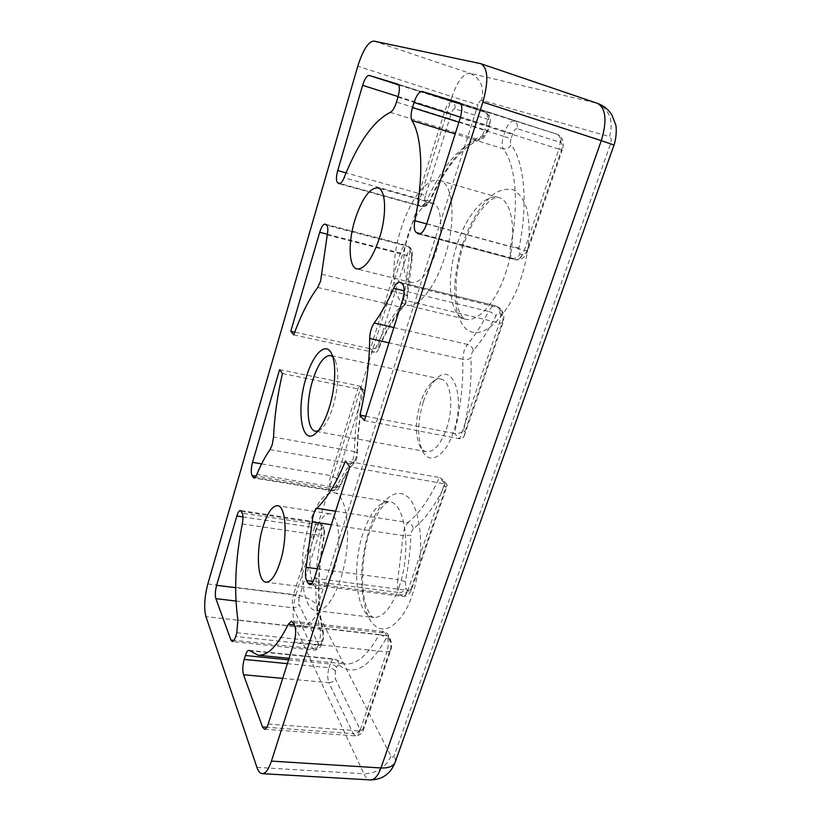 <?xml version="1.0" encoding="UTF-8"?>
<svg xmlns="http://www.w3.org/2000/svg" width="821" height="821" viewBox="0 0 821 821"><rect width="100%" height="100%" fill="white"/><g stroke="black" fill="none" stroke-linecap="round" stroke-linejoin="round"><path stroke-width="0.62" stroke-dasharray="4.11 3.08" d="M334.198 568.994C342.049 545.729 339.186 514.059 329.816 513.823C323.967 513.741 318.774 520.555 314.227 534.255C306.777 556.782 309.137 588.339 318.917 588.883C324.49 589.016 329.58 582.387 334.198 568.994M435.92 252.232C443.463 229.541 441.616 204.973 432.718 203.259C423.605 202.92 415.426 213.244 408.181 234.242C401.007 256.398 402.567 280.72 411.783 282.547C420.393 283.112 428.439 273.013 435.92 252.232M317.973 430.994L321.709 428.552C325.999 424.313 329.765 417.037 333.028 406.744C338.468 387.081 339.217 371.626 335.286 360.378L332.772 356.694M446.491 428.86C454.208 407.042 450.914 380.308 440.918 379.107C437.901 378.522 434.761 379.784 431.507 382.884C427.084 387.276 423.42 393.813 420.516 402.495C415.498 419.162 415.067 433.211 419.213 444.623C421.029 448.728 423.441 451.098 426.458 451.714C433.96 452.197 440.631 444.582 446.491 428.86M308.932 525.05C316.044 503.376 324.254 492.579 333.593 492.672C348.176 492.928 352.886 542.814 340.346 579.698C333.08 600.603 325.116 610.937 316.475 610.711C300.876 609.716 297.407 560.117 308.932 525.05M400.874 229.5C409.843 199.893 427.382 176.556 439.676 180.487C453.541 183.145 456.558 221.896 444.52 257.815C434.925 288.038 417.776 308.491 406.723 305.176C392.069 302.251 389.759 264.075 400.874 229.5M423.4 401.623C426.725 391.73 430.922 384.249 436.013 379.199C452.699 360.912 466.03 397.025 453.469 431.887C445.105 457.451 428.275 465.887 421.963 449.744C417.191 436.649 417.673 420.609 423.4 401.623M327.394 234.252L400.35 253.084L406.631 255.454L377.978 346.616C375.864 348.453 373.35 349.171 370.425 348.771L294.739 332.166M317.727 287.442L400.238 307.044C390.283 318.476 381.549 333.593 374.037 352.414L293.744 334.886M364.38 420.506L459.791 438.825C461.648 439.173 463.126 438.209 464.204 435.941L464.809 431.969L502.308 322.53L502.842 323.269L499.404 323.012L402.649 299.727M365.735 416.237L454.424 433.426C460.694 407.585 463.465 382.873 462.746 359.28L388.99 342.819M317.399 568.82L397.836 579.616L403.111 535.61L410.849 535.292C410.295 550.686 408.458 566.141 405.338 581.637L405.913 588.093L407.524 590.494C408.807 591.92 410.048 591.161 411.249 588.226L445.854 487.264L447.188 485.57L446.727 484.246L349.695 466.862M314.422 578.22L407.924 590.443L444.551 483.353L439.42 477.514L442.129 479.033C443.884 481.003 444.725 483.292 444.654 485.888C434.822 506.023 424.354 520.309 413.24 528.755C412.809 525.43 411.013 523.357 407.863 522.536C419.151 513.751 429.67 498.737 439.42 477.514L345.477 461.002M279.602 369.624L358.839 385.839L361.148 387.184L363.385 393.013L336.559 478.345L330.76 475.626L261.612 463.906M282.424 373.534L362.307 389.79C357.34 410.767 354.723 431.374 354.446 451.591L273.537 437.039M325.506 224.297L406.333 245.346C404.158 245.253 402.167 247.829 400.35 253.084L370.425 348.771L374.037 352.414C375.926 352.65 377.321 351.87 378.224 350.044L378.83 347.447C386.363 329.457 395.004 314.895 404.763 303.739L403.799 306.295L400.238 307.044L403.337 300.999L404.548 294.329L321.863 274.255M393.834 327.528L467.365 344.389C474.866 335.707 481.948 324.726 488.608 311.446C491.974 312.432 494.386 313.95 495.822 316.003C488.752 329.939 481.25 341.444 473.307 350.505C472.588 347.457 470.607 345.415 467.365 344.389L464.101 350.516L462.746 359.28C466.112 359.844 468.863 359.403 470.977 357.956C471.777 381.006 469.304 405.266 463.537 430.727C461.248 432.841 458.21 433.745 454.424 433.426L459.791 438.825L499.404 323.012C501.559 315.541 501.221 310.41 498.378 307.598L402.28 283.892M270.047 449.641L350.854 463.793L353.246 459.001L354.446 451.591L357.422 453.284L356.991 454.167C357.227 434.504 359.629 414.431 364.196 393.947L364.893 392.51L364.257 390.714L362.307 389.79L358.839 385.839L330.76 475.626C329.252 481.168 329.211 485.416 330.647 488.382L256.039 476.098M473.307 350.505L471.654 353.564L470.977 357.956M413.24 528.755L411.506 531.608L410.849 535.292M335.645 511.237L407.863 522.536L404.435 528.242L403.111 535.61L331.356 524.752M369.204 530.068C374.202 512.047 392.725 480.295 410.161 499.23C418.977 511.288 422.004 536.175 420.136 557.172C418.33 572.514 415.775 584.839 412.47 594.127C406.652 614.97 385.172 644.013 369.84 619.701C362.235 605.559 360.47 582.079 362.338 563.298C364.062 549.588 366.361 538.514 369.204 530.068M398.955 587.405C411.834 551.404 405.492 502.349 389.452 501.795C379.189 501.518 370.404 511.976 363.098 533.168C351.244 567.475 356.283 616.304 373.452 617.484C382.966 617.833 391.463 607.807 398.955 587.405M462.51 244.637C465.63 234.765 470.577 224.082 477.35 212.588C482.338 205.158 488.023 198.836 494.396 193.602C501.046 189.569 507.481 188.337 513.7 189.918C519.375 193.489 523.706 199.667 526.702 208.452C528.755 218.181 529.524 228.412 529.001 239.137C527.308 254.972 524.516 268.364 520.627 279.314C513.977 302.928 487.458 343.783 466.903 329.714C456.63 320.775 453.459 299.46 455.091 280.454C456.743 266.343 459.216 254.407 462.51 244.637M505.449 273.691C517.753 238.778 513.597 200.601 498.398 197.502C484.883 193.233 466.225 215.625 457.081 244.514C445.711 278.227 449.138 315.88 465.25 319.153C477.422 322.725 495.668 303.103 505.449 273.691M207.826 583.947L295.899 594.845C292.42 607.591 292.184 618.192 295.18 626.628L205.927 616.622M373.75 41.071L469.899 73.285C463.352 73.51 457.379 81.31 451.981 96.693L477.945 104.872L317.594 606.124C313.684 600.397 306.449 596.641 295.899 594.845L451.981 96.693L357.771 66.203M597.421 103.343L596.703 103.138C609.541 109.337 613.821 120.502 609.551 136.635L481.629 100.285C484.595 87.334 480.685 78.334 469.899 73.285L596.703 103.138L480.336 63.556M256.922 767.368L363.877 773.803C365.714 777.661 367.921 779.714 370.497 779.929M390.94 756.182C385.706 767.543 376.685 773.413 363.877 773.803L295.18 626.628C305.925 626.844 313.365 622.123 317.501 612.497L390.94 756.182C392.13 757.988 393.29 757.578 394.419 754.94L610.485 144.034C611.655 140.073 611.337 137.6 609.551 136.635M459.493 102.779L557.387 134.326L460.807 103.928M426.663 223.917L510.518 246.711C519.303 204.296 515.845 165.134 503.273 148.796L455.173 133.905M426.725 223.712L524.301 250.241L558.885 149.124L460.242 117.906M242.298 523.952L321.247 535.538C314.494 570.226 314.094 601.454 320.046 629.225L237.926 620.009M242.934 516.922L314.505 527.605L293.477 594.845L235.627 587.682M235.955 601.034L293.169 607.838L312.616 648.59L233.995 640.349M268.231 724.03L359.844 730.988L386.876 651.956L294.195 642.084M249.769 650.755L335.225 659.448L345.21 663.953C356.54 664.877 367.88 655.076 379.24 634.551L294.431 624.986M282.691 678.392L328.893 682.682L353.256 733.738L266.846 727.283M398.144 96.58L444.674 111.338L418.987 193.489L346.052 172.872M390.334 112.364L477.976 139.539C458.877 146.723 441.78 167.176 426.674 200.899L344.081 177.726M339.504 183.771L421.204 206.523C422.979 206.779 424.806 204.901 426.674 200.899L430.132 200.796L430.05 199.872C444.007 167.566 465.753 140.329 484.082 135.475L487.469 130.631L488.988 125.931C489.952 122.473 489.809 120.348 488.557 119.548C489.367 116.038 488.321 113.616 485.406 112.303L397.703 84.081L485.406 112.303L398.647 84.932M327.261 234.919L409.299 256.07L404.548 294.329L407.462 296.35L406.918 297.418C407.432 284.559 409.074 271.248 411.855 257.466L409.299 256.07C410.172 251.134 409.823 247.952 408.242 246.536L326.696 225.221M400.504 282.516L495.391 305.771C493.041 305.422 490.784 307.311 488.608 311.446L404.168 290.829M255.003 477.483L331.746 490.075L332.916 490.948C334.075 491.061 335.225 489.921 336.364 487.541L339.843 486.576L339.966 485.129C344.615 475.082 349.695 466.78 355.195 460.242L354.262 462.88L350.854 463.793C345.631 470.023 340.797 477.935 336.364 487.541L256.86 474.394M317.594 606.124L317.501 612.497M481.629 100.285C480.295 100.275 479.074 101.804 477.945 104.872M614.026 145.009L610.485 144.034M395.486 761.313L394.419 754.94M458.877 122.206L503.458 136.224C501.744 141.92 501.682 146.117 503.273 148.796C506.567 149.443 509.143 148.17 511.001 144.978C524.301 160.947 528.313 204.419 519.016 247.901C518.492 250.887 518.841 252.817 520.062 253.689L522.289 254.91C524.034 255.423 525.635 253.874 527.082 250.272L561.482 149.904C562.621 145.964 562.364 143.501 560.722 142.526L517.158 128.651C518.03 124.946 516.953 122.401 513.915 121.026C510.652 120.831 507.696 124.258 505.069 131.319L460.458 117.187M560.722 142.526C561.728 138.533 560.61 135.793 557.387 134.326L557.387 134.326C563.073 137.374 564.663 142.649 562.211 150.151L558.885 149.124C561.195 141.181 560.712 136.245 557.428 134.336L459.462 102.769M519.016 247.901L510.518 246.711C509.482 252.642 510.159 256.501 512.561 258.287L420.506 233.667M561.482 149.904L562.211 150.151L527.687 250.816L524.301 250.241C521.715 256.911 518.749 260.093 515.403 259.795L514.746 259.528C518.184 260.041 520.699 258.512 522.289 254.91M527.082 250.272L527.687 250.816C525.358 257.404 521.263 260.39 515.403 259.795L418.679 233.954M419.285 234.016L514.746 259.528L512.561 258.287C515.988 258.8 518.482 257.271 520.062 253.689M236.807 632.724L319.246 641.601C320.549 637.178 320.816 633.053 320.046 629.225L323.187 631.267L323.002 633.248C316.567 607.478 317.275 568.07 324.131 535.271L321.247 535.538C322.078 530.869 321.914 527.38 320.765 525.05L242.257 513.228M324.131 535.271L323.885 530.048L322.817 528.252C321.955 527.236 321.083 527.954 320.19 530.407L299.029 597.729L293.477 594.845C292.05 600.12 291.948 604.451 293.169 607.838C295.929 607.909 297.838 606.709 298.885 604.235L318.681 644.731C317.553 647.338 315.531 648.631 312.616 648.59L314.289 650.14C315.685 650.15 316.947 648.528 318.066 645.275L235.658 636.511M320.19 530.407L314.505 527.605C315.695 524.044 317.019 522.269 318.486 522.289L322.345 524.835L322.817 528.252M241.425 511.432L319.697 523.264L320.765 525.05L323.412 526.62L322.345 524.835L318.486 522.289L240.43 510.467M287.36 663.655L329.026 667.76C327.394 673.559 327.353 678.536 328.893 682.682C331.93 682.682 334.044 681.327 335.245 678.608L360.039 729.346C358.746 732.219 356.478 733.687 353.256 733.738L355.647 735.934C357.258 735.934 358.654 734.292 359.844 730.988L363.477 729.684L363.354 727.96L390.293 649.38L390.478 650.93L386.876 651.956C388.744 645.439 388.672 640 386.66 635.659L294.575 625.284M293.364 622.698L385.141 633.114L383.017 631.441L379.24 634.551C382.442 635.156 384.587 636.768 385.665 639.395C368.978 667.914 353.44 676.483 339.042 665.113L337.369 660.269L334.27 659.006C332.751 658.996 331.417 660.659 330.258 663.984L288.571 659.827M488.557 119.548L454.885 108.834C455.604 105.54 454.598 103.272 451.837 102.03C449.272 101.958 446.881 105.057 444.674 111.338L451.273 113.452L425.401 195.757L418.987 193.489C417.284 199.698 417.417 203.711 419.367 205.537L340.263 183.535M484.082 135.475L480.285 139.652L477.976 139.539C480.572 138.492 482.82 135.249 484.729 129.831L396.492 102.061M397.98 97.124L486.258 125.09C488.197 118.121 487.931 113.862 485.437 112.313L489.316 115.617C489.788 118.409 491.41 115.771 489.48 126.095L488.988 125.931M411.249 588.226L411.495 589.642L407.924 590.443C406.416 594.537 404.64 596.549 402.598 596.477L400.515 594.958C403.809 595.061 406.149 593.573 407.524 590.494M311.713 583.536L400.515 594.958L398.934 592.536L313.129 581.432M405.338 581.637L397.836 579.616C396.851 585.157 397.22 589.468 398.934 592.536C402.218 592.639 404.548 591.161 405.913 588.093M517.158 128.651C515.516 128.548 514.028 130.252 512.694 133.772L505.069 131.319L503.458 136.224L511.073 138.687C510.2 141.551 510.18 143.644 511.001 144.978M512.694 133.772L511.073 138.687M318.681 644.731C319.564 646.086 320.477 645.522 321.422 643.059L321.514 644.259L318.066 645.275L319.246 641.601L322.694 640.596L323.002 633.248M323.885 530.048L323.412 526.62C324.511 527.205 324.839 530.192 324.398 535.59C317.511 571.2 317.111 603.096 323.187 631.267C323.72 636.367 323.556 639.477 322.694 640.596L321.514 644.259C320.416 647.892 318.014 649.863 314.289 650.14L232.271 641.581M299.029 597.729L298.885 604.235M321.422 643.059L322.602 639.405M390.293 649.38C391.207 646.148 391.165 643.448 390.17 641.263L389.718 637.353L386.66 635.659L385.141 633.114L388.189 634.797L388.641 638.707C387.717 637.373 386.722 637.609 385.665 639.395M339.042 665.113C338.139 664.507 337.298 665.256 336.538 667.37L335.296 671.147L335.245 678.608M360.039 729.346C361.148 731.101 362.256 730.639 363.354 727.96M390.17 641.263L388.641 638.707M336.538 667.37C335.368 665.574 333.275 664.446 330.258 663.984L329.026 667.76C332.043 668.212 334.126 669.341 335.296 671.147M425.401 195.757C424.56 198.856 424.631 200.858 425.617 201.781C424.375 204.768 422.292 206.009 419.367 205.537L420.855 206.379C423.79 206.861 425.873 205.599 427.125 202.613C428.039 202.951 429.014 202.038 430.05 199.872M454.885 108.834C453.592 108.793 452.392 110.332 451.273 113.452M425.617 201.781L427.125 202.613M487.469 130.631L484.729 129.831L486.258 125.09L489.48 126.095L487.941 130.816C484.298 137.6 481.742 140.545 480.285 139.652C462.664 146.107 445.947 166.489 430.132 200.796L426.787 205.332C425.555 206.389 423.698 206.789 421.204 206.523L339.186 183.73M377.978 346.616L378.83 347.447M411.855 257.466L411.331 252.704C411.947 250.282 411.321 248.394 409.443 247.049L408.006 246.074C409.874 247.419 410.51 249.297 409.895 251.719C408.755 251.318 407.668 252.57 406.631 255.454M411.331 252.704L409.895 251.719M404.763 303.739L406.918 297.418M502.308 322.53C503.376 318.846 503.201 316.28 501.795 314.854C502.606 311.959 501.939 309.733 499.773 308.173L497.67 306.746C499.825 308.306 500.502 310.523 499.681 313.396C498.419 312.739 497.126 313.601 495.822 316.003M463.537 430.727L464.809 431.969M501.795 314.854L499.681 313.396M445.854 487.264L444.654 485.888M336.559 478.345C335.81 481.116 335.799 483.241 336.518 484.729C335.409 487.346 333.449 488.567 330.647 488.382L331.746 490.075C334.568 490.25 336.528 489.029 337.647 486.401C338.334 487.253 339.114 486.822 339.966 485.129M364.196 393.947L363.385 393.013M336.518 484.729L337.647 486.401M355.195 460.242L356.991 454.167M333.593 492.672L389.452 501.795C389.626 502.236 381.847 498.983 369.553 531.998C361.035 556.494 360.768 592.331 366.566 607.109C372.026 619.773 372.313 615.996 373.452 617.484L316.475 610.711M439.676 180.487L498.398 197.502C497.403 196.978 495.32 197.574 492.159 199.287C490.424 199.852 486.576 203.618 480.624 210.587C474.261 219.238 468.483 230.855 463.29 245.469C459.483 257.702 457.102 269.729 456.158 281.562C455.85 296.874 456.938 306.9 459.411 311.652C461.925 316.896 463.875 319.39 465.25 319.153L406.723 305.176M329.816 513.823L277.57 505.705M432.718 203.259L377.845 187.876M335.286 360.378L331.879 354.323M440.918 379.107L330.514 355.514M431.507 382.884L436.013 379.199M318.917 588.883L265.983 582.161M411.783 282.547L357.043 268.97M248.958 650.324L334.27 659.006L345.21 663.953L289.054 658.319M321.709 428.552L316.249 432.841M264.465 729.192L355.647 735.934C359.68 735.442 362.287 733.358 363.477 729.684L390.478 650.93C392.212 647.533 391.956 643.007 389.718 637.353L388.189 634.797C387.348 633.278 385.624 632.16 383.017 631.441L291.599 621.015M325.106 224.092L406.333 245.346L409.443 247.049C413.035 252.006 412.44 247.48 412.306 257.26L407.462 296.35C406.97 301.174 405.748 304.488 403.799 306.295C394.275 317.204 385.747 331.787 378.224 350.044M464.204 435.941L502.842 323.269C504.699 316.393 503.571 313.786 503.304 312.934L499.773 308.173L495.391 305.771L399.745 282.147M309.63 584.562L402.598 596.477C406.744 596.539 409.72 594.25 411.495 589.642L447.188 485.57M364.893 392.51C360.162 413.199 357.669 433.457 357.422 453.284C357.309 457.451 356.252 460.653 354.262 462.88C349.151 468.965 344.348 476.868 339.843 486.576C338.857 489.306 336.548 490.763 332.916 490.948L253.802 477.986M426.458 451.714L315.438 431.21M446.727 484.246L442.129 479.033M364.257 390.704L361.148 387.184M419.213 444.623L421.963 449.744"/><path stroke-width="1.23" d="M263.028 526.743C267.441 512.745 272.285 505.736 277.57 505.705C286.026 505.777 287.884 537.929 280.238 561.708C275.764 575.398 271.012 582.212 265.983 582.161C257.168 581.75 255.793 549.731 263.028 526.743M354.867 220.059C361.907 198.549 369.573 187.814 377.845 187.876C385.891 189.333 387.019 214.219 379.651 237.495C372.385 258.82 364.852 269.309 357.043 268.97C348.73 267.379 347.868 242.749 354.867 220.059M306.11 377.742C313.037 353.625 326.214 340.664 331.879 354.323C336.477 364.062 335.368 388.148 329.221 407.75C325.465 419.634 321.134 427.998 316.249 432.841C301.748 447.578 295.796 410.048 306.11 377.742M332.772 356.694L330.514 355.514C323.987 355.452 318.025 363.806 312.616 380.585C305.638 402.854 306.89 430.204 315.438 431.21L317.973 430.994M320.601 281.121L317.727 287.442C308.809 299.542 300.814 315.356 293.744 334.886L290.788 331.304L319.708 232.271C321.442 226.822 323.238 224.102 325.106 224.092L326.696 225.221C327.99 226.596 328.184 229.829 327.261 234.919L320.601 281.121M272.244 444.674L270.047 449.641C265.368 456.189 260.975 464.44 256.86 474.394C255.803 476.868 254.787 478.068 253.802 477.986L251.965 475.431C250.857 472.444 251.041 468.083 252.519 462.367L279.602 369.624L282.424 373.534C277.447 395.168 274.481 416.339 273.537 437.039L272.244 444.674M357.771 66.203L207.826 583.947C204.439 597.124 203.803 608.012 205.927 616.622L256.922 767.368C258.297 771.36 260.052 773.454 262.207 773.659C265.563 773.598 268.631 769.41 271.433 761.108L482.861 102.112C488.711 81.074 488.074 68.276 480.942 63.72L373.75 41.071C368.229 41.738 362.903 50.112 357.771 66.203M422.066 91.459L459.462 102.769C462.264 104.565 462.521 109.604 460.242 117.906L426.725 223.712C424.252 230.701 421.573 234.108 418.679 233.954L416.247 232.528C414.236 230.804 413.774 226.863 414.882 220.705C423.934 176.669 422.251 136.584 411.906 120.502C410.613 117.834 410.808 113.534 412.481 107.602L414.051 102.492C416.565 95.113 419.233 91.439 422.066 91.459L460.807 103.928M236.807 632.724L235.658 636.511C234.601 639.877 233.472 641.57 232.271 641.581L230.917 640.031L215.882 598.653C214.969 595.204 215.215 590.761 216.611 585.332L236.848 516.019C237.987 512.335 239.178 510.488 240.43 510.467L242.257 513.228C243.16 515.578 243.17 519.149 242.298 523.952C235.319 559.624 233.862 591.643 237.926 620.009L236.807 632.724M294.195 642.084L268.231 724.03C267.102 727.447 265.84 729.171 264.465 729.192L262.504 726.954L243.529 674.749C242.369 670.521 242.585 665.4 244.186 659.407L245.366 655.507C246.474 652.069 247.665 650.335 248.958 650.324L258.112 655.209C267.749 655.958 277.796 645.655 288.253 624.288L291.599 621.015L294.575 625.284C296.155 629.728 296.022 635.321 294.195 642.084M337.739 170.522L362.615 85.322C364.729 78.795 366.884 75.491 369.091 75.429L397.703 84.081C399.806 85.538 399.899 89.879 397.98 97.124L396.492 102.061C394.665 107.715 392.612 111.143 390.334 112.364C373.606 120.728 358.192 142.515 344.081 177.726C342.326 181.903 340.705 183.904 339.186 183.73L337.647 182.806C336.035 181.041 336.066 176.946 337.739 170.522L346.052 172.872M402.649 299.727L364.38 420.506L359.937 415.118C366.238 388.292 369.491 362.749 369.676 338.509C369.912 332.402 371.41 327.24 374.181 323.022C380.954 313.796 387.461 302.21 393.68 288.263C395.701 283.933 397.723 281.89 399.745 282.147L402.28 283.892C404.65 286.673 404.774 291.948 402.649 299.727M307.906 583.043L306.623 580.591C305.258 577.461 305.094 573.027 306.13 567.301L312.206 521.858C312.791 515.537 314.299 511.011 316.752 508.281C326.758 498.922 336.333 483.169 345.477 461.002L349.695 466.862L314.422 578.22C312.986 582.479 311.395 584.593 309.63 584.562L307.906 583.043L311.713 583.536M294.739 332.166L290.788 331.304M359.937 415.118L365.735 416.237M482.861 102.112L601.3 140.648C607.242 120.708 605.939 108.28 597.421 103.343L480.942 63.72M614.026 145.009L601.3 140.648L380.944 767.963L271.433 761.108M597.421 103.343C603.497 105.509 608.289 109.337 611.809 114.837L615.75 124.884C616.643 128.117 616.54 137.784 614.036 144.968L395.024 762.627C390.488 773.875 382.309 779.642 370.497 779.929C374.52 779.919 377.999 775.927 380.944 767.963C388.241 768.261 392.941 766.486 395.024 762.627L395.486 761.313M455.173 133.905L411.906 120.502M414.882 220.705L426.663 223.917M236.848 516.019L242.934 516.922M235.627 587.682L216.611 585.332M215.882 598.653L235.955 601.034M233.995 640.349L230.917 640.031M294.431 624.986L288.253 624.288M243.529 674.749L282.691 678.392M266.846 727.283L262.504 726.954M362.615 85.322L398.144 96.58M398.647 84.932L369.091 75.429M319.708 232.271L327.394 234.252M404.168 290.829L393.68 288.263M374.181 323.022L393.834 327.528M388.99 342.819L369.676 338.509M316.752 508.281L335.645 511.237M331.356 524.752L312.206 521.858M306.13 567.301L317.399 568.82M261.612 463.906L252.519 462.367M460.458 117.187L414.051 102.492M412.481 107.602L458.877 122.206M420.506 233.667L416.247 232.528M418.115 233.708L419.285 234.016M288.571 659.827L245.366 655.507M244.186 659.407L287.36 663.655M340.263 183.535L337.647 182.806M338.899 183.596L339.504 183.771M313.129 581.432L306.623 580.591M256.039 476.098L251.965 475.431M252.847 477.124L255.003 477.483M370.497 779.929L262.207 773.659M289.054 658.319L258.112 655.209"/></g></svg>
